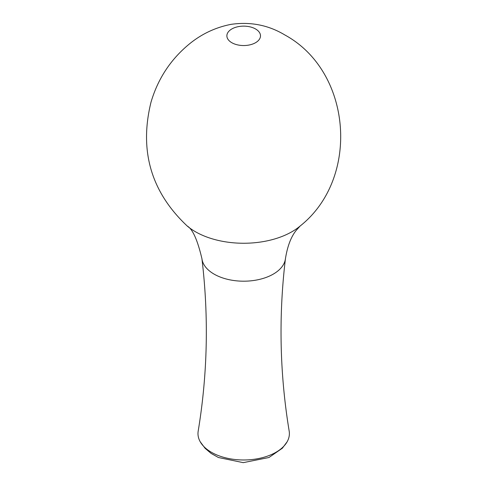 <?xml version="1.0" encoding="UTF-8"?>
<svg xmlns="http://www.w3.org/2000/svg" width="487" height="487" viewBox="0 0 487 487"><rect width="100%" height="100%" fill="white"/><g stroke="black" fill="none" stroke-linecap="round" stroke-linejoin="round"><path stroke-width="0.73" d="M255.565 28.977A16.808 9.703 0 0 0 227.447 33.329A16.808 9.703 0 0 0 248.035 45.212A16.808 9.703 0 0 0 255.565 28.977M198.191 431.086A45.705 26.383 0 0 0 200.236 441.788A45.705 26.383 0 0 0 243.683 459.984A45.705 26.383 0 0 0 287.129 441.788A45.705 26.383 0 0 0 289.175 431.086C279.757 373.943 278.509 316.483 285.437 258.713A41.852 24.167 0 0 1 243.683 281.194A41.852 24.167 0 0 1 201.928 258.713C208.856 316.483 207.608 373.943 198.191 431.086M187.258 226.053C151.116 192.109 139.038 150.824 151.007 102.185C158.007 78.45 170.998 58.884 189.973 43.483C202.117 33.719 215.814 27.339 231.069 24.35C250.568 21.556 268.532 25.117 284.962 35.027C352.204 71.753 360.228 178.461 300.108 226.053A68.332 39.453 180 0 1 187.258 226.053C192.621 229.073 197.515 239.957 201.928 258.713M300.108 226.053L296.145 230.454C290.989 236.889 287.421 246.306 285.437 258.713M200.236 441.788L205.094 448.302L211.102 453.409L218.395 457.5L243.25 462.65L268.952 457.512L282.381 448.192L287.129 441.788"/></g></svg>

